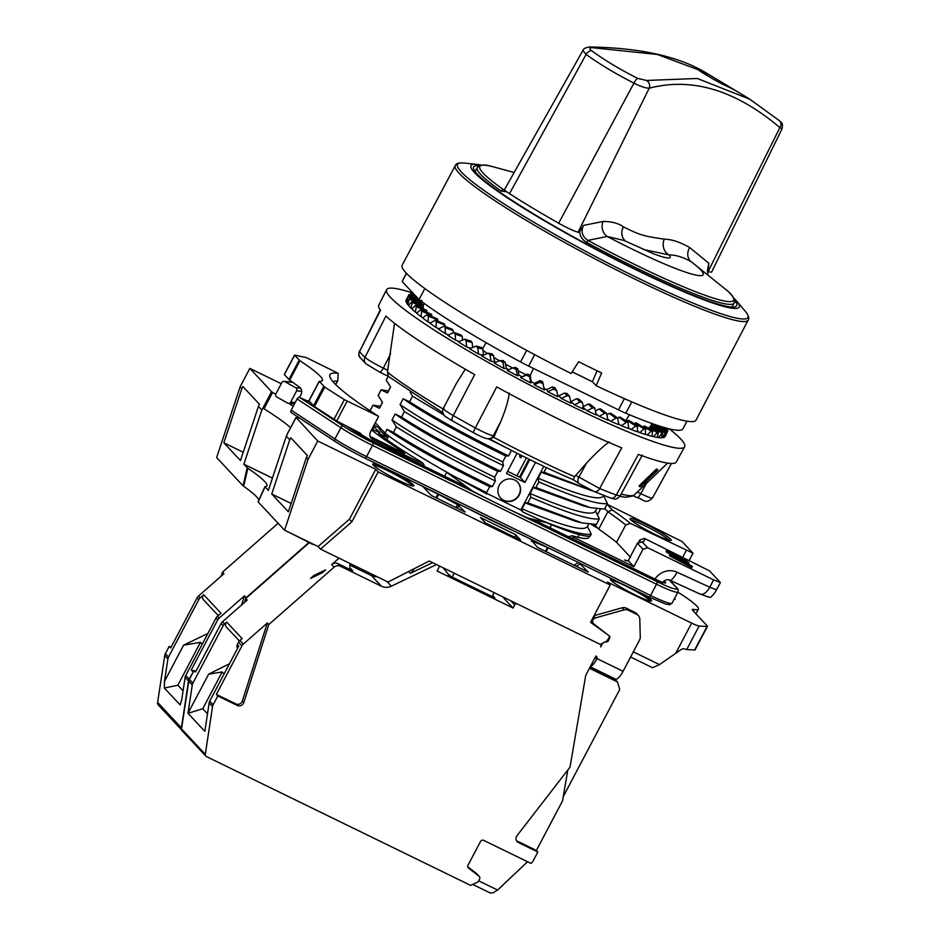 <?xml version="1.0" encoding="UTF-8"?>
<svg xmlns="http://www.w3.org/2000/svg" width="940" height="940" viewBox="0 0 940 940"><rect width="100%" height="100%" fill="white"/><g stroke="black" fill="none" stroke-linecap="round" stroke-linejoin="round"><path stroke-width="1.41" d="M675.555 653.606L691.64 623.102A11.621 1.21 27.8 0 0 699.102 626.04L707.045 626.498A11.621 1.21 27.8 0 0 707.432 626.404L695.036 649.904A11.621 1.21 -152.2 0 1 694.648 650.01L686.705 649.54A11.621 1.21 -152.2 0 1 683.897 648.694L681.794 649.105L659.516 664.615L652.525 667.706L630.599 657.013M659.516 664.615L633.325 651.843M308.05 459.413L317.744 441.013L375.753 469.307L378.186 471.892L610.213 585.033L590.555 622.327L609.672 636.145L607.24 640.751L600.284 644.417L429.251 561.027L389.043 581.508A2.327 2.209 136.9 0 1 387.01 581.543L320.528 549.125L318.096 546.528L284.573 530.184L258.147 501.937L265.045 486.838L268.358 490.386L286.336 436.195L289.732 439.838L271.754 494.017L288.368 511.783L306.358 457.592L308.05 459.413L284.573 530.184M578.899 537.539A118.945 12.431 27.8 0 0 578.206 536.517M515.884 531.923A118.746 12.42 -152.2 0 1 468.19 508.622M292.822 382.298L284.867 381.663A2.327 2.244 -85.4 0 0 281.824 382.603L275.902 393.848A2.327 2.244 -85.4 0 0 276.783 396.997L287.628 403.06A2.327 2.244 -85.4 0 0 290.671 402.12L296.594 390.887A2.327 2.244 -85.4 0 0 295.701 387.738L300.647 388.138M258.841 500.057A92.931 9.717 27.8 0 0 243.648 486.286L247.89 468.296A92.931 9.717 27.8 0 1 266.889 485.804A92.931 9.717 27.8 0 1 265.033 486.626L265.033 486.626M317.744 441.013L296.171 417.595A92.931 9.717 27.8 0 0 299.649 418.136M290.566 427.747A92.931 9.717 27.8 0 0 264.011 408.782L262.953 408.007L271.578 391.651L272.635 392.427A92.931 9.717 27.8 0 1 275.69 394.365M293.174 406.397A92.931 9.717 27.8 0 0 289.097 403.389M299.93 360.713A92.931 9.717 -152.2 0 1 322.385 380.536A92.931 9.717 -152.2 0 1 319.236 381.358L324.711 387.127L344.357 399.664L378.221 416.15A178.894 18.706 -152.2 0 1 329.928 376.905A178.894 18.706 -152.2 0 1 338.165 373.333L306.381 357.623L294.537 355.109L299.93 360.713L289.685 380.148L299.966 387.468C301.975 389.736 302.234 392.297 300.753 395.141L299.543 397.444M243.648 486.286L243.061 485.804L247.173 467.732L247.89 468.296M243.225 452.246L223.849 442.799L240.464 460.553L258.441 406.374L261.837 410.005L243.859 464.184L247.173 467.732M271.754 494.017L291.13 503.464M243.859 464.184L272.436 478.119M243.061 485.804L216.647 457.569L240.123 386.798L241.827 388.608L223.849 442.799M307.968 541.91L289.45 532.557M315.135 545.082L307.779 542.263L308.109 541.652M257.654 498.012L255.504 495.674M254.153 494.428L252.778 493.23M312.362 543.731L312.045 544.342M320.528 549.125L351.877 521.794L349.445 519.197L318.096 546.528M349.445 519.197L375.753 469.307M378.186 471.892L351.877 521.794M610.213 585.033L607.428 582.048L691.64 623.102M707.432 626.404A11.621 1.21 27.8 0 0 707.162 625.852L692.921 610.636A23.23 2.432 -152.2 0 1 692.369 609.555A23.23 2.432 -152.2 0 1 693.943 609.461A66.211 6.921 27.8 0 0 698.408 609.191A66.211 6.921 27.8 0 0 677.869 592.13M240.123 386.798L249.829 368.398L281.236 383.72M249.829 368.398L271.578 391.651M675.049 599.391L674.509 598.51M675.155 599.203L674.192 599.109M310.071 402.156L299.66 397.479L343.441 426.255A2.327 1.563 123.3 0 0 340.879 427.724A37.753 3.948 27.8 0 0 372.487 445.384L656.508 584.234A31.361 3.278 27.8 0 0 677.952 591.977L672.018 603.221L669.398 604.714L665.45 603.985L649.093 597.053A2.327 0.646 -63.9 0 1 649.047 597.006L578.923 562.731L588.217 572.072M612.962 579.381A23.23 2.432 27.8 0 0 610.436 579.24A23.23 2.432 27.8 0 0 635.84 595.267A23.23 2.432 27.8 0 0 651.538 600.918A23.23 2.432 27.8 0 0 642.76 593.951M588.099 572.049L539.302 548.337L537.198 547.104L532.193 541.029A132.434 13.841 27.8 0 0 547.527 547.433L545.47 551.345M531.335 540.829L532.181 541.734M558.231 552.626L547.527 547.433M578.923 562.731L365.143 458.227M672.018 603.221A31.361 3.278 -152.2 0 1 650.586 595.478A2.327 0.646 -63.9 0 1 649.093 597.053L365.072 458.203A2.327 0.646 -63.9 0 1 365.014 458.156A35.426 3.701 -152.2 0 1 335.357 441.577A2.327 1.563 -56.7 0 1 335.157 441.483A2.327 1.563 -56.7 0 1 334.957 438.957L291.177 410.181L297.111 398.948A2.327 1.563 -56.7 0 1 299.66 397.479M334.981 441.342L291.576 412.813A2.327 1.563 -56.7 0 1 291.377 412.707A2.327 1.563 -56.7 0 1 291.177 410.181M515.426 534.578L480.422 517.517L485.51 522.957L520.525 540.03L515.426 534.578L515.414 537.539M465.124 512.077L431.19 495.415L423.388 487.038L438.71 494.381A132.434 13.841 27.8 0 0 457.909 504.815L465.218 512.089M388.431 469.765A23.23 2.432 27.8 0 0 372.734 464.125A23.23 2.432 27.8 0 0 398.137 480.14A23.23 2.432 27.8 0 0 413.835 485.792A23.23 2.432 27.8 0 0 388.431 469.765M457.075 508.246L459.308 505.708M455.548 507.506L457.909 504.815M650.68 601.118A23.23 2.432 27.8 0 0 625.593 585.914A23.23 2.432 27.8 0 0 610.753 580.062M412.977 485.992A23.23 2.432 27.8 0 0 387.903 470.787A23.23 2.432 27.8 0 0 373.051 464.947M284.867 381.663L295.701 387.738M600.331 509.363L597.464 514.791M606.993 504.275L612.316 509.974A176.567 18.459 -152.2 0 1 630.411 523.38L692.991 553.19L682.076 541.522L607.029 504.216M604.784 508.458L607.851 511.736L612.316 509.974M644.476 538.42A176.567 18.459 -152.2 0 1 642.631 541.745A176.567 18.459 -152.2 0 1 642.149 541.875L647.613 547.703L713.613 579.886L720.404 582.495L709.489 570.827L644.476 538.42L639.799 539.995A173.089 18.095 27.8 0 1 639.705 541.922A173.089 18.095 27.8 0 1 638.46 542.979M669.938 554.271L669.398 555.293L670.208 556.163L691.828 567.643L691.758 565.974L686.247 563.048L684.226 560.886L688.327 562.296L670.749 555.14L692.369 566.62M686.212 563.013L688.386 563.965L688.926 562.942M666.295 550.382L670.49 553.131L686.294 560.134L666.295 550.382L666.366 552.05L672.394 555.352M673.498 555.528L679.291 558.36M645.803 524.25A23.23 2.432 27.8 0 0 630.106 518.598A23.23 2.432 27.8 0 0 655.509 534.625A23.23 2.432 27.8 0 0 671.207 540.277A23.23 2.432 27.8 0 0 645.803 524.25M647.613 547.703L642.995 549.312L633.83 566.679L628.226 560.687L637.379 543.308L642.149 541.875M637.379 543.308L642.995 549.312M713.613 579.886L709.688 587.347L716.574 589.768C712.955 596.007 710.241 598.369 708.419 596.841M633.83 566.679L573.929 537.469L571.567 538.291M347.13 401.192L336.696 420.991L360.196 433.105L363.251 436.278M378.573 416.526L370.489 431.86A5.805 5.534 -43.1 0 0 372.792 439.403L370.395 436.83A11.621 1.21 27.8 0 0 370.219 436.665M424.375 466.334L423.728 464.243L372.792 439.403M387.257 447.734L417.055 462.762M720.404 582.495L716.574 589.768M655.016 579.087A17.425 16.591 -43.1 0 1 677.023 572.19A11.621 3.313 114.7 0 1 669.75 580.156L699.912 594.01L708.854 597.17M699.254 593.622C702.662 595.455 706.14 593.363 709.688 587.347M692.991 553.19L689.267 560.264M638.178 543.073L639.799 539.995M624.654 559.993L627.544 560.792A173.089 18.095 -152.2 0 1 627.121 560.827A5.805 0.611 -152.2 0 1 624.654 559.993M630.623 557.361L616.546 542.31L625.735 524.955A173.089 18.095 27.8 0 0 607.851 511.736L598.686 529.114A173.089 18.095 -152.2 0 1 616.57 542.321M591.683 524.649A5.805 0.611 -152.2 0 1 595.243 526.753A173.089 18.095 -152.2 0 1 596.501 527.598L591.519 524.567M373.944 425.291L380.818 428.64M388.055 437.218A27.295 2.855 -152.2 0 1 385.623 435.702A111.519 11.656 -152.2 0 1 379.102 428.734A27.295 2.855 -152.2 0 1 381.487 429.357M387.809 437.699L378.514 433.387M423.728 464.243L421.919 462.304A123.716 12.937 -152.2 0 1 378.808 433.669M370.078 436.266A166.697 17.425 27.8 0 0 370.76 436.724L404.564 453.456M371.512 429.897A131.271 13.724 27.8 0 0 404.835 452.939M373.556 426.043L374.273 426.631A117.324 12.267 27.8 0 0 379.924 432.67L371.876 429.228M598.686 529.114L594.562 524.696M568.394 536.74L572.307 535.741L573.929 537.469M572.307 535.741A126.042 13.184 27.8 0 0 587.629 538.268A126.042 13.184 27.8 0 0 589.063 536.258M630.411 523.38L625.735 524.955M686.212 550.582L682.769 557.091M593.211 623.291L590.919 621.634M241.827 388.608L242.908 386.563L259.522 404.329L258.441 406.374M289.732 439.838L290.812 437.793L307.427 455.548L306.358 457.592M295.994 417.76L287.299 433.951L295.912 417.595M287.382 434.115L286.336 436.195M261.837 410.005L262.953 408.007M385.059 435.22L384.061 432.118M385.518 435.608L384.248 432.318M380.935 435.326L380.265 434.022M338.165 373.333L337.871 379.983M335.615 384.507L337.495 380.959A173.089 18.095 27.8 0 0 333.065 381.793M289.685 380.148L284.385 374.684L294.62 355.273M319.201 381.558L308.966 400.969L314.465 406.562L336.696 420.991M670.208 556.163L670.749 555.14M672.041 555.54L682.628 560.17L684.438 562.108L672.041 555.54M682.217 560.933L682.628 560.17M686.517 561.509L686.905 560.78M673.381 555.775L673.898 554.788M669.95 554.154L670.49 553.131M666.366 552.05L666.907 551.028M669.445 540.324A23.23 2.432 27.8 0 0 644.993 525.789A23.23 2.432 27.8 0 0 631.045 520.079M454.185 573.188L452.14 577.066M492.149 596.571L494.193 592.694M449.649 575.703L443.022 567.736M492.689 595.537L494.898 597.911L450.895 576.455L448.157 574.975L449.943 575.139M313.843 575.515L310.553 578.417L322.373 572.742L325.675 569.851L313.843 575.515L315.206 576.185M309.048 542.885L245.739 598.498L244.435 602.481M239.406 640.974L226.317 626.98A3.49 3.313 -43.1 0 1 226.681 622.092L224.519 623.995A5.805 5.534 136.9 0 0 223.156 625.723L192.9 683.121A5.805 5.534 136.9 0 0 192.277 684.978L188.764 681.218A5.805 5.534 -43.1 0 1 189.375 679.361L194.028 670.537L195.837 671.418M188.764 681.218L181.526 728.9L205.296 754.315A2.327 2.209 136.9 0 0 206.471 756.582L470.599 885.374L478.061 881.943L479.6 879.018A2.327 2.209 136.9 0 0 479.048 876.233L468.531 868.078A2.327 2.209 -43.1 0 1 467.979 865.293L480.563 841.418A2.327 2.209 -43.1 0 1 483.642 840.348L530.936 863.402L532.005 862.403A5.805 5.534 136.9 0 0 533.192 860.829L537.845 852.004L536.399 850.442L562.531 800.88L567.819 769.989M205.848 756.124L182.078 730.709A2.327 2.209 -43.1 0 1 181.526 728.9M537.845 852.004L518.351 842.499A4.641 4.43 136.9 0 1 516.953 835.754L570.028 767.122L585.749 675.308L595.925 656.002A2.327 2.209 -43.1 0 1 597.018 658.611L595.443 656.919M590.05 667.153L615.019 679.338L617.439 681.923L589.451 668.281M223.156 625.723L221.1 623.514L195.485 672.088L194.028 670.537M221.1 623.514A5.805 5.534 -43.1 0 1 222.463 621.786L247.197 600.061L245.739 598.498M237.655 648.236A3.49 3.313 -43.1 0 1 237.327 644.534L238.784 646.086L209.749 701.146L213.157 704.777L217.798 695.952L237.303 705.458A4.641 4.43 136.9 0 0 243.789 702.556L268.793 624.548L334.076 567.184L331.656 564.599L339.011 558.137M268.793 624.548L267.336 622.997L243.319 644.088A5.805 5.534 136.9 0 0 241.956 645.815L216.353 694.402L235.846 703.907A4.641 4.43 136.9 0 0 242.332 701.005L267.336 622.997M237.327 644.534L238.56 642.184A5.805 5.534 -43.1 0 1 239.923 640.457L242.085 638.566L226.681 622.092M224.084 673.968L222.192 671.947L208.633 674.144L229.454 663.769M208.633 674.144L187.976 713.307L192.277 684.978M527.528 861.745L497.601 890.062L493.124 892.812L490.292 893L472.679 884.411M497.601 890.062L478.648 880.827M617.439 681.923L619.742 689.478L563.26 796.615M467.744 866.75L476.627 873.636A2.327 2.209 -43.1 0 1 476.874 873.871L479.294 876.456M207.505 713.777L202.793 708.736L187.976 713.307L204.838 731.332L209.138 703.002A5.805 5.534 -43.1 0 1 209.749 701.146M502.524 596.759L513.087 608.051L437.077 570.98L438.698 567.924A2.327 2.209 136.9 0 0 438.569 565.574M516.753 603.692A2.327 2.209 136.9 0 0 514.709 604.984L513.087 608.051M602.669 643.16L600.719 646.92A2.327 2.209 136.9 0 0 600.402 644.346L600.413 644.358M609.531 636.404A2.327 2.209 -43.1 0 1 609.531 638.542L608.427 640.645A2.327 2.209 -43.1 0 1 606.23 641.938L605.078 641.891M590.226 666.812L615.547 679.15A11.621 3.337 116 0 0 623.067 671.301L639.588 639.964A5.805 5.534 136.9 0 0 640.269 637.097L639.811 619.119A5.805 5.534 136.9 0 0 636.827 614.431L628.12 610.178A5.805 5.534 136.9 0 0 624.136 609.849L595.267 617.944A3.49 3.313 -43.1 0 0 593.857 623.925L607.299 634.441M205.296 754.315L212.534 706.633A5.805 5.534 136.9 0 1 213.157 704.777M436.477 564.552L391.346 586.196A11.621 11.057 -43.1 0 1 381.44 586.255L340.409 566.244A5.805 5.534 136.9 0 0 334.076 567.184M636.827 614.431L634.888 612.351A5.805 5.534 -43.1 0 1 636.439 613.491L638.377 615.571M634.888 612.351L626.181 608.11A5.805 5.534 -43.1 0 0 622.198 607.769L594.068 615.665M593.493 623.596L591.554 621.516A3.49 3.313 -43.1 0 1 591.213 621.082M623.067 671.301L597.018 658.611L596.583 659.492L595.29 657.201M590.379 666.53A11.621 3.337 -64 0 0 596.583 659.492M516.483 840.712A4.641 4.43 136.9 0 0 516.894 840.936L536.399 850.442M217.798 695.952L216.353 694.402M222.192 671.947L202.793 708.736M331.656 564.599A5.805 5.534 -43.1 0 1 337.989 563.648L352.77 570.862L350.197 568.101M432.588 562.661L410.298 573.341A5.805 5.534 136.9 0 0 413.635 568.982M350.303 563.648A5.805 5.534 136.9 0 0 352.77 570.862M349.868 565.069L371.5 575.621A11.621 11.057 136.9 0 0 377.081 576.702M221.182 576.138L222.486 572.154L278.111 523.286M181.596 729.898L158.449 705.153A3.49 3.313 -43.1 0 1 157.626 702.427L164.747 655.544A5.805 5.534 -43.1 0 1 165.358 653.688L169.212 646.391L171.021 647.272M193.276 671.959L189.14 679.103A5.805 5.534 136.9 0 0 188.517 680.959L181.408 727.842A3.49 3.313 136.9 0 0 181.502 729.299M246.045 598.24L244.564 595.76L219.067 618.156A5.805 5.534 136.9 0 0 217.704 619.883L191.278 669.997L193.699 671.172M308.696 542.709L246.257 597.57M241.521 605.043L244.564 595.76M198.775 599.661L168.518 657.06A5.805 5.534 136.9 0 0 167.907 658.917L164.488 681.383L164.347 688.045L180.139 704.918L181.714 699.795L185.121 677.329A5.805 5.534 -43.1 0 1 185.744 675.472L216 618.073A5.805 5.534 -43.1 0 1 217.363 616.346L220.959 613.186L203.745 594.773L200.15 597.922A5.805 5.534 136.9 0 0 198.775 599.661L197.083 597.84A5.805 5.534 -43.1 0 1 198.446 596.113L223.943 573.717L222.486 572.154M192.982 671.806L191.278 669.997M183.077 690.841L177.825 685.236L200.455 642.314L183.582 645.169L207.881 633.478M164.347 688.045L177.825 685.236M202.229 644.206L200.455 642.314M218.256 615.559L203.381 599.649A3.49 3.313 -43.1 0 1 203.745 594.773M164.488 681.383L183.582 645.169M197.083 597.84L170.657 647.954L169.212 646.391M646.414 481.104L640.516 486.803A152.116 15.909 27.8 0 1 639.764 486.732L639 485.886L656.355 469.13A158.754 16.603 27.8 0 0 657.107 469.189L657.871 470.035A159.859 16.709 27.8 0 1 657.119 469.977L656.355 469.13M509.269 393.061C508.47 400.181 505.661 409.64 500.832 421.437L493.7 437.312A146.534 15.322 27.8 0 0 574.552 476.721L586.466 463.197C595.514 453.433 603.116 446.3 609.273 441.823M452.446 420.909A5.805 1.751 -60.3 0 1 452.269 420.838L446.841 417.442C443.034 415.457 441.882 412.413 443.375 408.301L456.417 383.344L465.265 369.173M394.53 323.313L387.433 372.123A146.534 15.322 27.8 0 0 443.081 408.959M413.036 293.127A168.436 17.613 27.8 0 0 386.61 289.673A168.436 17.613 27.8 0 0 390.605 297.498A168.436 17.613 27.8 0 0 549.125 395.023A168.436 17.613 27.8 0 0 684.614 446.794L676.271 461.987A168.154 17.578 27.8 0 1 638.342 454.396L616.276 495.051A167.379 17.496 -152.2 0 1 599.649 488.518L575.55 475.264M642.279 455.183L620.212 495.815L616.276 495.051A5.805 4.5 -69.6 0 1 610.471 497.965L594.233 491.585A5.805 3.889 -67.6 0 0 599.649 488.518L621.728 447.875A168.154 17.578 27.8 0 1 496.708 386.916L475.311 427.9A167.379 17.496 -152.2 0 1 453.268 415.574C445.29 410.909 442.2 408.43 443.986 408.136M574.552 476.721L573.435 479.753M579.792 483.947A5.805 3.96 -56.6 0 1 579.287 483.689L573.365 479.776C547.55 468.613 519.35 454.866 488.73 438.51M494.663 435.819L493.359 435.737A5.805 5.628 -86.2 0 1 488.036 438.769L490.128 438.91L493.7 437.312M500.832 421.437L493.359 435.737C490.116 435.22 484.112 432.6 475.311 427.9A5.805 0.881 -61.3 0 0 473.631 432.788L452.269 420.838A5.805 1.751 -60.3 0 1 453.268 415.574L474.677 374.602A168.154 17.578 27.8 0 1 385.917 316.052L364.99 357.341A167.379 17.496 -152.2 0 1 361.841 354.239A167.379 17.496 -152.2 0 1 359.573 351.548L380.5 310.259A168.154 17.578 27.8 0 1 378.785 305.136L386.61 289.673M388.396 376.317L387.433 372.123M390.652 353.734L383.344 368.139C374.566 363.815 368.445 360.22 364.99 357.341A5.805 5.381 -47.1 0 0 365.965 363.839A5.805 5.381 -47.1 0 1 365.965 363.839L379.584 372.064A5.805 1.668 -64 0 0 383.344 368.139L387.868 370.337M684.614 446.794A168.436 17.613 27.8 0 0 680.654 438.91A168.436 17.613 27.8 0 0 669.303 428.863M365.965 363.839L360.032 357.459A5.805 5.64 -36.7 0 1 359.573 351.548L380.324 309.73M652.325 497.448C652.995 498.952 649.141 497.695 640.775 493.653L646.403 483.372M420.991 304.689A133.586 13.971 27.8 0 1 423.47 304.865A133.586 13.971 -152.2 0 1 423.658 304.889M407.49 297.416L406.151 299.942A146.37 15.299 27.8 0 0 406.045 300.201L406.162 300.26M406.256 302.116L408.265 296.735L405.963 300.6A146.37 15.299 27.8 0 0 406.256 302.116L406.762 302.374M407.878 304.748L409.194 299.026L406.527 302.704A146.37 15.299 27.8 0 0 407.878 304.748L408.782 305.195M410.909 308.085L412.284 302.833L411.532 302.022L408.512 305.524A146.37 15.299 27.8 0 0 410.909 308.085L412.19 308.708M415.304 312.08L416.338 306.663L415.257 305.688L411.873 309.025A146.37 15.299 27.8 0 0 415.304 312.08L416.972 312.867M421.014 316.698L421.707 311.116L420.321 310L416.608 313.185A146.37 15.299 27.8 0 0 421.014 316.698L423.059 317.614M427.982 321.868L428.358 316.146L426.678 314.912L422.636 317.931A146.37 15.299 27.8 0 0 427.982 321.868L430.403 322.913M436.125 327.543L436.219 321.703L435.455 320.152L429.909 323.243A146.37 15.299 27.8 0 0 436.125 327.543L438.91 328.695M445.36 333.677L445.184 327.731L444.244 326.11L438.334 329.047A146.37 15.299 27.8 0 0 445.36 333.677L448.521 334.887M455.583 340.186L455.16 334.147L454.055 332.454L447.828 335.274A146.37 15.299 27.8 0 0 455.583 340.186L459.131 341.42M466.687 346.989L466.052 340.879L464.771 339.14L458.285 341.855A146.37 15.299 27.8 0 0 466.687 346.989L470.67 348.211M478.542 354.039L477.731 347.87L476.251 346.073L469.589 348.74A146.37 15.299 27.8 0 0 478.542 354.039L483.066 355.156M491.032 361.242L490.069 355.038L488.353 353.181L481.609 355.825A146.37 15.299 27.8 0 0 491.032 361.242L494.628 361.794A39.997 4.183 27.8 0 0 495.674 362.417M504.005 368.515L502.923 362.311L499.833 360.584L494.228 363.052A146.37 15.299 27.8 0 0 504.005 368.515L506.46 368.492A39.997 4.183 27.8 0 0 508.74 369.714M517.317 375.788L516.166 369.585L513.005 367.857L507.306 370.337A146.37 15.299 27.8 0 0 517.317 375.788L518.915 375.119A133.586 13.971 -152.2 0 0 521.994 376.776L520.689 377.598A146.37 15.299 27.8 0 0 530.841 382.98L531.253 381.687A133.586 13.971 -152.2 0 0 534.355 383.309L534.237 384.754A146.37 15.299 27.8 0 0 544.413 390.006L542.556 381.628M547.797 391.721A146.37 15.299 27.8 0 0 557.89 396.798L556.739 390.735L553.543 389.137L547.797 391.721L546.728 389.677A133.586 13.971 -152.2 0 1 544.084 388.326M561.227 398.443A146.37 15.299 27.8 0 0 571.12 403.272L569.499 396.222L566.914 395.775L561.227 398.443L558.983 395.799A133.586 13.971 -152.2 0 1 557.561 395.106M574.364 404.835A146.37 15.299 27.8 0 0 583.963 409.358L582.354 402.32L579.968 402.062L574.364 404.835L570.991 401.639A133.586 13.971 -152.2 0 1 570.803 401.545M583.74 408.042L587.089 410.815A146.37 15.299 27.8 0 0 596.277 414.998L594.785 408.054L592.553 407.937L587.089 410.815M596.125 413.976L599.25 416.338A146.37 15.299 27.8 0 0 607.922 420.133L606.629 413.33L604.549 413.33L599.25 416.338M607.827 419.287L610.718 421.32A146.37 15.299 27.8 0 0 618.779 424.692L617.745 418.065L615.817 418.171L610.718 421.32M618.72 423.975L621.352 425.738A146.37 15.299 27.8 0 0 628.719 428.628L628.002 422.224L626.228 422.424L621.352 425.738M628.707 428.005L631.057 429.51A146.37 15.299 27.8 0 0 637.649 431.906L637.285 425.726L628.613 420.251M637.661 431.354L639.705 432.623A146.37 15.299 27.8 0 0 645.451 434.491L645.486 428.558L636.11 422.824M645.498 433.986L647.225 435.02A146.37 15.299 27.8 0 0 652.055 436.336L652.525 430.661L644.652 426.008M652.137 435.89L653.511 436.689A146.37 15.299 27.8 0 0 657.389 437.453L658.317 432.036L649.54 426.995M657.495 437.03L658.517 437.605A146.37 15.299 27.8 0 0 661.384 437.793L662.782 433.446L661.866 433.375L658.517 437.605M661.513 437.406L662.171 437.77A146.37 15.299 27.8 0 0 664.004 437.382L665.168 433.34L662.171 437.77M664.157 437.018L664.439 437.159A146.37 15.299 27.8 0 0 665.097 436.466L666.648 433.54M652.466 425.808L651.655 425.409A133.586 13.971 -152.2 0 1 652.219 426.114A133.586 13.971 27.8 0 1 652.983 427.183M412.731 294.725L413.964 294.349M409.793 294.949L410.663 294.385M406.045 300.201L408.747 295.184M419.663 302.469L408.265 296.735M420.544 304.572L409.194 299.026M422.695 307.321L411.532 302.022M651.279 424.986A133.586 13.971 27.8 0 1 651.655 425.409L652.219 423.599M499.434 360.76A41.242 4.312 -152.2 0 1 493.805 357.447L493.629 355.473L491.538 354.157M494.628 361.794L493.805 357.447M512.664 368.01A41.242 4.312 -152.2 0 1 505.485 364.168L505.18 362.194L502.653 360.772M506.46 368.492L505.485 364.168M487.19 353.287A41.242 4.312 -152.2 0 1 483.007 350.409M526.271 374.778A41.242 4.312 -152.2 0 1 518.175 370.842L517.811 368.844L515.202 367.528M518.915 375.119L518.175 370.842M426.784 310.4L416.103 305.347L415.257 305.688M431.531 314.383L421.296 309.718L420.321 310M437.453 318.919L427.771 314.677L426.678 314.912M503.523 360.619L499.833 360.584M515.696 367.376L513.005 367.857M530.841 382.98L529.643 376.811L526.435 375.107L520.689 377.598M543.226 383.884L540.006 382.216L534.237 384.754M556.739 390.735L554.671 387.445M637.755 426.795L635.663 426.031L631.057 429.51M645.851 429.556L644.029 428.957L639.705 432.623M652.771 431.601L651.244 431.178L647.225 435.02M658.435 432.894L657.213 432.659L653.511 436.689M662.782 433.446L651.902 427.207M665.755 433.223L654.639 427.019M666.472 433.88L664.439 437.159M667.318 432.247L656.096 426.137M667.482 430.52L667.353 431.472M666.213 428.064L666.448 429.216M426.126 310.682L426.784 312.221M430.767 314.63L431.695 316.392M436.595 319.106L437.887 320.058L437.781 321.127M443.527 324.089L445.031 325.123L444.973 326.392M451.494 329.494L453.197 330.61L453.197 332.396M460.412 335.274L462.292 336.461L462.433 339.74M470.176 341.361L472.209 342.606L472.585 347.295M480.693 347.706L482.855 348.987L483.524 355.273M521.994 376.776L527.763 374.085L530.219 375.389L533.427 368.421M482.749 348.529L486.121 342.665M625.793 420.768L629.4 414.752M454.514 476.486L486.838 494.017L486.556 492.56L454.514 476.486A119.65 12.514 -152.2 0 1 385.024 433.14L375.295 422.741M410.263 392.332L412.531 396.187L409.57 401.815L403.178 398.701L400.088 404.576L404.447 411.52L401.486 417.137L395.106 414.035L392.004 419.91L396.363 426.854L393.402 432.471L387.022 429.357C409.993 445.29 444.209 464.395 489.658 486.685L486.556 492.56M489.658 486.685L492.407 486.591L495.368 480.963L494.64 477.238C449.191 454.948 414.975 435.831 392.004 419.91M395.106 414.035C418.077 429.956 452.281 449.073 497.742 471.363L494.64 477.238M497.742 471.363L500.48 471.257L503.452 465.641L502.724 461.904C457.275 439.615 423.059 420.509 400.088 404.576M403.178 398.701C426.149 414.634 460.365 433.74 505.826 456.029L502.724 461.904M505.826 456.029L508.564 455.923L511.478 450.413M481.774 165.158A151.599 15.851 27.8 0 0 477.262 164.418A151.599 15.851 27.8 0 0 506.778 197.424A151.599 15.851 27.8 0 0 636.78 270.215A151.599 15.851 27.8 0 0 736.749 301.235L745.22 311.187C748.593 315.335 749.58 318.284 748.193 320.046A165.569 17.308 -152.2 0 1 636.298 279.803A165.569 17.308 -152.2 0 1 455.265 165.616L402.156 265.174A166.121 17.366 27.8 0 0 571.156 373.509L578.629 361.736A166.051 17.366 27.8 0 0 590.238 367.458A166.051 17.366 27.8 0 0 601.624 372.957L596.16 385.694L592.529 381.816L572.178 371.899M596.16 385.694A166.121 17.366 27.8 0 0 696.047 420.121L748.193 320.046M406.421 273.282L402.367 280.966A158.566 16.579 27.8 0 0 402.179 281.53L406.491 273.352M686.952 421.19L682.898 428.875A158.566 16.579 -152.2 0 1 625.805 413.236A23.23 2.432 -152.2 0 1 618.461 409.875L528.656 366.095A23.23 2.432 -152.2 0 1 520.572 361.935A158.566 16.579 27.8 0 1 419.04 299.566L424.845 288.557M419.04 299.566L402.179 281.53M592.529 381.816L572.213 371.84M592.412 381.687L597.088 370.783M736.749 301.235A151.599 15.851 27.8 0 0 733.588 297.933M734.493 300.307A148.696 15.545 -152.2 0 1 736.655 305.723A148.696 15.545 -152.2 0 1 536.564 215.707A148.696 15.545 -152.2 0 1 473.596 167.038A148.696 15.545 -152.2 0 1 479.294 165.757M375.483 422.941L374.179 425.409L375.46 422.918M388.737 435.948L386.775 439.65M546.516 522.687L527.916 518.022A116.16 12.149 27.8 0 1 472.491 491.009L446.712 472.385L444.667 476.251M551.545 524.779L549.982 527.74M529.796 459.601L520.349 477.52L507.577 471.293M546.422 467.603L543.978 472.221L541.264 472.268L538.162 478.143L538.867 481.926L535.906 487.543L533.18 487.602L530.09 493.477L530.783 497.26L527.822 502.877L525.096 502.923L522.005 508.798L522.57 511.853L520.807 509.974L543.802 466.369M522.57 511.853L538.432 519.221C566.115 531.253 583.364 536.904 590.179 536.164L591.248 534.143L587.371 526.283C584.739 532.099 562.954 526.271 522.005 508.798M486.709 493.347L520.807 509.974M370.066 410.78L373.027 405.175L379.407 408.289L382.51 402.414L378.15 395.47L381.111 389.841L387.491 392.955L390.488 386.939M387.491 392.955L390.594 387.08L386.223 380.136L388.22 376.364M525.096 502.923L575.715 521.324M527.822 502.877L582.142 522.934L596.36 524.438L599.332 518.81L595.455 510.949C592.823 516.765 571.027 510.937 530.09 493.477M533.18 487.602L583.564 505.943M535.906 487.543L590.226 507.6L604.443 509.104L607.416 503.488L603.539 495.627C600.907 501.443 579.111 495.615 538.162 478.143M541.264 472.268L591.366 490.539M543.978 472.221L591.554 490.41M393.402 432.471C419.287 448.979 452.281 467.015 492.407 486.591M401.486 417.137C427.371 433.646 460.365 451.682 500.48 471.257M409.57 401.815C435.443 418.312 468.449 436.36 508.564 455.923M538.432 519.221C566.468 530.583 584.081 535.553 591.248 534.143M378.973 406.08L373.027 405.175M386.974 390.735L381.111 389.841M530.783 497.26C567.408 513.099 590.261 520.278 599.332 518.81M538.867 481.926C575.491 497.765 598.345 504.956 607.416 503.488M396.363 426.854C422.248 443.351 455.242 461.399 495.368 480.963M404.447 411.52C430.332 428.029 463.326 446.065 503.452 465.641M412.531 396.187L444.268 415.186M488.295 438.792L506.789 448.004M379.407 408.289L382.404 402.273M387.022 429.357L385.024 433.14M517.082 453.268L506.449 473.431L524.955 482.443L520.349 477.52M535.53 462.398L524.955 482.443M499.234 485.322A11.621 11.057 -43.1 0 1 517.717 482.267A11.621 11.057 -43.1 0 1 519.232 495.075A11.621 11.057 -43.1 0 1 500.75 498.141A11.621 11.057 -43.1 0 1 499.234 485.322M517.599 482.138A11.621 11.057 -43.1 0 1 518.998 494.816A11.621 11.057 -43.1 0 1 500.632 498.012M644.934 426.842L643.5 426.384L642.126 427.571M649.458 427.606L647.813 429.028M626.616 421.108A41.242 4.312 -152.2 0 1 625.793 420.721M644.029 428.957L634.993 423.164L636.274 422.988L634.253 423.811M423.282 307.932L423.082 308.649M420.873 305.065L420.638 305.7M419.734 302.833L419.475 303.42M419.687 301.857L420.098 301.035L419.616 301.822M420.098 301.035L408.512 295.489M420.967 301.023L419.498 303.373M420.133 304.713L421.813 300.295M422.612 302.245L421.038 304.419M423.47 304.865L423.928 303.209M529.643 376.811L530.219 375.389L531.253 381.687M534.355 383.309L540.136 380.582L542.603 381.852M546.728 389.677L552.497 386.892L554.941 388.114M558.983 395.799L564.693 392.944L567.09 394.107M570.991 401.639L576.608 398.678L578.923 399.77M582.6 407.09L588.087 404.024L590.308 405.046M595.702 410.933L599.015 408.935L601.118 409.852M607.311 414.646L609.284 413.353L611.235 414.164M617.662 418.018L618.767 417.219L620.553 417.924M626.475 421.214L627.368 420.509L628.966 421.085M655.45 426.831L656.296 425.009M656.038 424.927L654.98 426.572M653.629 427.547L654.827 424.504M653.758 424.14L652.219 426.114M646.755 481.48L643.465 483.947L657.871 470.035M639.764 486.732L657.119 469.977M519.491 477.109L528.938 459.178M526.388 457.921L516.929 475.852M519.726 454.596L519.844 457.181L521.089 457.792L521.489 455.477M520.255 454.866L519.844 457.181M707.397 271.131A1029.652 107.654 -152.2 0 1 708.173 271.413L779.883 127.593A5.805 4.665 -49.7 0 0 779.589 120.802C780.858 123.387 783.408 121.131 782.021 128.909L779.883 127.593C735.632 90.146 692.075 77.021 649.211 88.207C645.592 88.148 640.504 86.457 633.959 83.143C615.618 73.814 599.673 64.225 586.125 54.391L582.882 50.537L504.569 189.481A17.425 1.821 27.8 0 0 509.48 193.663A163.795 17.12 27.8 0 0 558.654 223.215A17.425 1.821 27.8 0 0 578.065 232.204A1029.652 107.654 -152.2 0 1 579.252 232.45L579.639 231.663C579.921 236.163 582.26 239.759 586.666 242.438A145.207 15.181 27.8 0 0 715.505 301.399A145.207 15.181 27.8 0 0 734.105 303.091L732.025 307.051M504.545 189.61L503.535 189.657A2.327 1.798 125.2 0 0 501.267 191.114L506.801 191.831M514.145 172.478L491.984 166.462A143.503 15.005 27.8 0 0 503.535 189.657L505.05 190.385M643.042 249.394L669.268 254.975C675.66 254.822 683.016 257.102 691.346 261.825L726.749 290.237C732.859 295.219 735.315 299.507 734.105 303.091M579.639 231.663L583.47 225.424C580.685 231.557 582.177 236.551 587.923 240.393L607.216 236.469L623.937 240.44L654.052 253.976A67.339 7.038 -152.2 0 0 669.268 254.975A11.621 9.753 96 0 1 664.263 239.171C671.618 239.277 680.09 242.074 689.678 247.549L708.831 263.2L707.385 270.861L707.879 274.257M625.864 241.38A11.621 10.458 120.3 0 1 623.432 226.857C641.115 235.74 644.029 236.069 664.263 239.171M689.678 247.549A11.621 9.694 124 0 0 691.346 261.825A104.552 10.928 -152.2 0 1 689.725 273.47A104.552 10.928 -152.2 0 1 607.216 236.469A11.621 10.364 85.6 0 1 603.081 221.452C611.752 221.499 618.532 223.297 623.432 226.857M583.47 225.424L603.081 221.452M726.749 290.237A143.503 15.005 27.8 0 1 587.923 240.393L586.666 242.438M707.761 274.163L708.831 263.2M708.173 271.413A17.425 1.821 27.8 0 0 711.639 272.012L782.021 128.909M750.226 99.393L697.316 78.478L646.473 80.464L637.661 78.384C619.942 69.431 604.573 60.195 591.566 50.69C589.239 48.798 589.345 47.776 591.883 47.646L657.424 54.497L705.317 72.392M698.702 69.877L700.629 70.524C690.418 65.906 717.467 82.168 726.115 85.846A670.02 314.994 -59 0 1 739.851 93.142L749.016 98.653L779.589 120.802M699.102 70.383L701.064 70.782C691.217 66.329 717.326 82.015 725.668 85.575A670.02 314.994 -59 0 1 739.404 92.884A670.02 314.994 -59 0 1 739.627 93.013M701.064 70.782A670.02 314.994 -59 0 1 714.8 78.09L739.404 92.884M700.606 70.571L700.629 70.524A670.02 314.994 -59 0 1 714.365 77.832A670.02 314.994 -59 0 1 714.576 77.961M264.011 408.782L272.635 392.427M438.71 494.381L436.642 498.282M437.946 493.982L435.878 497.906M465.794 486.603L370.524 440.026A22.654 2.373 -152.2 0 1 351.56 429.427L346.143 425.867M295.231 402.496L290.671 402.12M296.594 390.887L301.681 391.287M664.134 580.897L665.285 582.13A16.262 1.704 -152.2 0 1 654.557 578.876L533.944 519.914M511.901 510.69L657.119 581.684A29.046 3.032 27.8 0 0 676.283 587.5L669.785 580.544A124.303 12.996 -152.2 0 1 669.245 579.957M343.441 426.255A35.426 3.701 27.8 0 0 373.098 442.834L488.283 499.14M665.285 582.13A2.327 2.209 136.9 0 0 662.865 582.424M677.023 572.19L709.747 587.218M686.705 649.54L699.102 626.04M707.045 626.498L694.648 650.01M693.943 609.461L693.18 610.906M374.273 426.631L372.687 429.615M299.167 360.137L288.933 379.548M323.76 386.422L313.514 405.833M324.711 387.127L314.465 406.562M344.357 399.664L333.947 419.405M657.119 581.684A2.327 0.646 116.1 0 1 656.508 584.234L650.586 595.478L366.553 456.629A37.753 3.948 -152.2 0 1 334.957 438.957L340.879 427.724L297.111 398.948M291.377 412.707L335.157 441.483C343.617 446.97 353.581 452.539 365.072 458.203A2.327 0.646 -63.9 0 0 366.553 456.629L372.487 445.384A2.327 0.646 116.1 0 0 373.098 442.834M676.283 587.5A2.327 2.209 -43.1 0 1 676.906 587.947L669.574 580.074M669.785 580.544A2.327 2.209 -43.1 0 1 670.408 581.002M574.093 565.304L578.335 562.461M548.196 547.738L546.128 551.663M576.361 566.409L580.45 563.671M192.9 683.121L189.375 679.361M224.519 623.995L222.463 621.786M243.319 644.088L239.923 640.457M514.709 604.984L510.772 600.778M628.12 610.178L626.181 608.11M624.136 609.849L622.198 607.769M593.728 616.299L595.267 617.944M608.814 637.766L609.531 638.542M607.698 639.87L608.427 640.645M518.351 842.499L516.894 840.936M241.956 645.815L238.56 642.184M237.303 705.458L235.846 703.907M243.789 702.556L242.332 701.005M209.138 703.002L212.534 706.633M476.627 873.636L479.048 876.233M340.409 566.244L337.989 563.648M381.44 586.255L371.5 575.621M386.974 581.531L391.346 586.196M410.298 573.341L408.606 571.543M217.363 616.346L219.067 618.156M200.15 597.922L198.446 596.113M216 618.073L217.704 619.883M185.744 675.472L189.14 679.103M185.121 677.329L188.517 680.959M157.626 702.427L181.408 727.842M167.907 658.917L164.747 655.544M168.518 657.06L165.358 653.688M621.14 494.099A146.534 15.322 27.8 0 0 634.43 494.804L632.738 496.026L625.817 497.237L619.848 496.402M593.751 491.326A5.805 3.889 -67.6 0 0 594.233 491.585L579.287 483.689A5.805 3.96 -56.6 0 1 578.758 477.379L586.466 463.197M473.725 432.799A5.805 0.881 -61.3 0 1 473.631 432.788C480.963 436.724 485.769 438.71 488.036 438.769M379.443 371.946A5.805 1.668 -64 0 0 379.584 372.064L387.926 376.129M636.862 497.471A5.805 1.668 -64 0 0 637.014 497.577A5.805 1.668 -64 0 0 640.775 493.653L637.367 491.996M490.069 355.038L493.629 355.473M416.338 306.663L426.948 311.422M421.707 311.116L431.836 315.476M428.358 316.146L437.887 320.058M436.219 321.703L445.031 325.123M445.184 327.731L453.197 330.61M455.16 334.147L462.292 336.461M466.052 340.879L472.209 342.606M477.731 347.87L482.855 348.987M520.572 361.935L526.67 350.373M631.798 401.862L625.805 413.236M624.395 398.642L618.461 409.875M528.656 366.095L534.672 354.662M745.22 311.187A164.136 17.167 -152.2 0 1 636.979 277.606A164.136 17.167 -152.2 0 1 496.214 198.787A164.136 17.167 -152.2 0 1 464.254 163.055C458.931 162.608 455.935 163.466 455.265 165.616M657.213 432.659L648.859 427.641M651.244 431.178L643.5 426.384M410.075 294.502L418.347 298.814M413.06 294.291L415.174 295.418M516.166 369.585L517.811 368.844M502.923 362.311L505.18 362.194M526.435 375.107L527.763 374.085M540.006 382.216L540.136 380.582M553.543 389.137L552.497 386.892M566.914 395.775L564.693 392.944M579.968 402.062L576.608 398.678M592.553 407.937L588.087 404.024M604.549 413.33L599.015 408.935M615.817 418.171L609.284 413.353M626.228 422.424L618.767 417.219M635.663 426.031L627.368 420.509M667.564 430.99L656.731 425.15M666.636 428.711L664.51 427.582M475.123 171.609L477.214 167.649A145.207 15.181 27.8 0 0 501.267 191.114M646.473 80.464A5.805 5.17 -104.8 0 1 649.211 88.207L578.065 232.204M591.566 50.69A5.805 3.654 -53.8 0 0 586.125 54.391L509.48 193.663M582.882 50.537C583.423 48.61 585.773 47.423 589.921 47L589.921 47A5.805 4.418 91 0 1 591.883 47.646M558.654 223.215L633.959 83.143A5.805 1.68 -63.2 0 1 637.661 78.384M264.951 486.662L258.054 501.748M465.735 486.556L370.466 439.979L346.343 425.973M310.012 402.085L307.991 400.757M294.537 403.824L288.51 403.342M663.899 582.788L664.181 582.753C663.193 582.236 666.307 584.257 654.499 578.829L534.002 519.926M695.941 613.867L698.408 609.191M335.709 384.601L337.719 380.782M662.124 583.188C664.698 579.992 667.236 578.981 669.75 580.156M294.537 355.109L284.291 374.531M319.118 381.393L308.884 400.816M292.493 382.075L283.974 381.393M677.952 591.977C678.468 589.968 678.116 588.628 676.906 587.947M634.43 494.804L667.635 463.115M620.224 495.791C615.159 501.525 613.503 498.153 610.471 497.965M442.94 412.754L387.785 376.012M360.032 357.459C358.728 356.73 358.516 354.58 359.397 351.008M671.407 463.479L652.501 497.977C644.875 504.897 644.335 499.293 637.014 497.577L633.231 495.733M444.456 323.924L435.455 320.152M452.493 329.353L444.244 326.11M461.458 335.157L454.055 332.454M471.245 341.255L464.771 339.14M481.75 347.589L476.251 346.073M422.753 306.734L424.328 303.502M477.262 164.418L464.254 163.055M579.216 534.613L577.806 537.28M574.657 521.066L580.755 522.581M582.741 505.732L589.098 507.318M590.802 490.398L592.423 490.809M603.809 495.427L603.304 496.39M596.688 508.951L595.22 511.713M588.605 524.273L587.148 527.046M378.632 405.998L380.23 406.397M386.716 390.676L388.314 391.064M650.057 427.301L652.043 423.541M423.259 306.981L412.249 301.611M420.991 304.184L409.77 298.544M420.015 302.022L408.689 296.182M420.321 300.53L409.041 294.549M416.385 296.711L410.804 293.68M488.353 353.181L492.466 354.016M566.679 393.249L569.499 396.222M578.441 398.842L582.354 402.32M589.791 404.094L594.785 408.054M600.613 408.912L606.629 413.33M610.765 413.248L617.745 418.065M620.141 417.043L628.002 422.224M651.914 426.584L662.794 432.659M654.769 426.454L665.908 432.518M656.332 425.644L667.623 431.625M661.666 426.748L667.929 429.968M491.984 166.462C484.417 164.23 479.494 164.629 477.214 167.649M589.921 47C639.529 47.811 677.952 56.247 705.2 72.321L714.365 77.832"/></g></svg>
